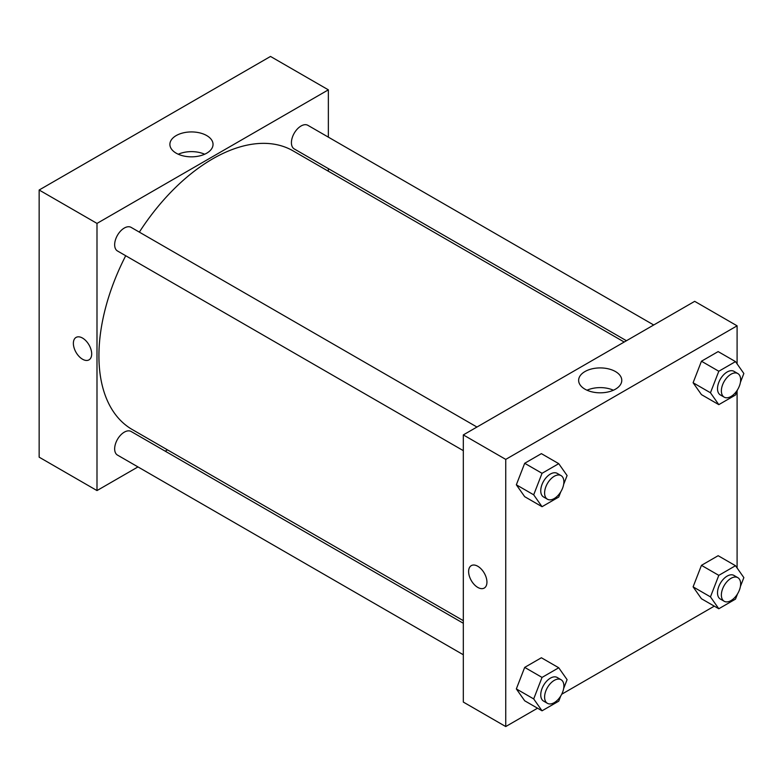 <?xml version="1.0" encoding="UTF-8"?>
<svg xmlns="http://www.w3.org/2000/svg" width="783" height="783" viewBox="0 0 783 783"><rect width="100%" height="100%" fill="white"/><g stroke="black" fill="none" stroke-linecap="round" stroke-linejoin="round"><path stroke-width="1.17" d="M39.15 190.015L39.15 457.174L39.15 190.015L270.517 56.445L39.15 190.015L96.994 223.409L328.361 89.839L328.361 137.142M476.955 427.038L131.113 227.373A13.634 7.869 120 0 0 117.479 235.243A13.634 7.869 120 0 0 117.479 250.981L463.321 450.656M463.321 623.278L131.113 431.482A13.634 7.869 120 0 0 117.479 439.351A13.634 7.869 120 0 0 117.479 455.089L463.321 654.764M137.965 466.922L96.994 490.569L96.994 223.409M165.223 451.174L167.484 449.873M328.361 168.629L328.361 171.232M653.717 324.984L307.876 125.319A13.634 7.869 120 0 0 294.242 133.188A13.634 7.869 120 0 0 294.242 148.927L626.449 340.732M125.711 255.738A160.877 92.883 120 0 0 98.922 355.883A160.877 92.883 120 0 0 132.239 429.524L463.321 620.674M624.188 342.034L293.106 150.884A160.877 92.883 120 0 0 139.345 232.12M96.994 490.569L39.15 457.174M206.722 135.576A21.572 12.45 180 0 1 213.035 144.375A21.572 12.45 180 0 1 191.463 156.835A21.572 12.45 180 0 1 169.891 144.375A21.572 12.45 180 0 1 183.212 132.875A21.572 12.45 180 0 1 206.722 135.576M328.361 89.839L270.517 56.445M82.528 359.221A12.949 7.478 60 0 1 74.072 347.809A12.949 7.478 60 0 1 76.059 337.424A12.949 7.478 60 0 1 89.008 344.902A12.949 7.478 60 0 1 89.008 359.857A12.949 7.478 60 0 1 82.528 359.221M204.666 154.231A21.572 12.45 0 0 0 178.26 154.231M76.059 337.424A12.949 7.478 -120 0 0 74.072 347.809A12.949 7.478 -120 0 0 82.538 359.221A12.949 7.478 -120 0 0 89.008 359.857M537.53 708.204L505.74 726.555L463.321 702.067L463.321 434.908L694.687 301.338L737.097 325.826L737.097 363.889M561.714 694.237L714.292 606.15M516.34 484.804L524.688 496.676L516.34 484.804L524.688 463.282L516.34 484.804L533.693 494.817L542.042 473.304L558.739 463.663L567.088 475.545L563.662 484.374M541.386 453.641L524.688 463.282L541.386 453.641L558.739 463.663M693.102 382.75L701.451 394.622L693.102 382.75L701.451 361.227L693.102 382.75L710.455 392.772L718.804 371.25L735.501 361.609L743.85 373.491L740.424 382.329M718.148 351.596L701.451 361.227L718.148 351.596L735.501 361.609M693.102 586.859L701.451 598.741L693.102 586.859L701.451 565.346L693.102 586.859L710.455 596.881L718.804 575.358L735.501 565.717L743.85 577.6L740.424 586.438M718.148 555.705L701.451 565.346L718.148 555.705L735.501 565.717M505.74 726.555L505.74 459.396L737.097 325.826M737.097 390.883L737.097 567.998M516.34 688.913L524.688 700.785L516.34 688.913L524.688 667.39L516.34 688.913L533.693 698.925L542.042 677.412L558.739 667.772L567.088 679.654L563.662 688.482M541.386 657.759L524.688 667.39L541.386 657.759L558.739 667.772M584.96 389.171A21.572 12.45 180 0 1 578.637 380.362A21.572 12.45 180 0 1 600.209 367.912A21.572 12.45 180 0 1 621.78 380.362A21.572 12.45 180 0 1 608.469 391.872A21.572 12.45 180 0 1 584.96 389.171M505.74 459.396L463.321 434.908M486.938 582.121A12.949 7.478 60 0 1 484.256 588.053A12.949 7.478 60 0 1 471.297 580.575A12.949 7.478 60 0 1 471.297 565.62A12.949 7.478 60 0 1 481.281 569.094A12.949 7.478 60 0 1 486.938 582.121M613.412 390.218A21.572 12.45 0 0 0 587.005 390.218M471.307 565.62A12.949 7.478 -120 0 0 471.307 580.575A12.949 7.478 -120 0 0 484.256 588.053M560.755 491.861L558.739 497.058L542.042 506.699L533.693 494.817M561.059 475.604L557.202 473.372A13.634 7.869 120 0 0 546.7 477.023A13.634 7.869 120 0 0 540.75 490.745A13.634 7.869 120 0 0 543.568 496.99L547.425 499.211A13.634 7.869 120 0 0 561.059 491.342A13.634 7.869 120 0 0 561.059 475.604A13.634 7.869 120 0 0 550.557 479.255A13.634 7.869 120 0 0 544.606 492.977A13.634 7.869 120 0 0 547.425 499.211M542.042 506.699L524.688 496.676M542.042 473.304L524.688 463.282M737.517 389.807L735.501 395.004L718.804 404.645L710.455 392.772M737.821 373.55L733.965 371.318A13.634 7.869 120 0 0 723.463 374.969A13.634 7.869 120 0 0 717.512 388.691A13.634 7.869 120 0 0 720.34 394.935L724.197 397.157A13.634 7.869 120 0 0 737.821 389.288A13.634 7.869 120 0 0 737.821 373.55A13.634 7.869 120 0 0 727.319 377.2A13.634 7.869 120 0 0 721.368 390.923A13.634 7.869 120 0 0 724.197 397.157M718.804 404.645L701.451 394.622M718.804 371.25L701.451 361.227M560.755 695.97L558.739 701.167L542.042 710.807L533.693 698.925M561.059 679.713L557.202 677.481A13.634 7.869 120 0 0 546.7 681.132A13.634 7.869 120 0 0 540.75 694.854A13.634 7.869 120 0 0 543.568 701.098L547.425 703.32A13.634 7.869 120 0 0 561.059 695.451A13.634 7.869 120 0 0 561.059 679.713A13.634 7.869 120 0 0 550.557 683.363A13.634 7.869 120 0 0 544.606 697.085A13.634 7.869 120 0 0 547.425 703.32M542.042 710.807L524.688 700.785M542.042 677.412L524.688 667.39M737.517 593.915L735.501 599.112L718.804 608.753L710.455 596.881M737.821 577.658L733.965 575.427A13.634 7.869 120 0 0 723.463 579.087A13.634 7.869 120 0 0 717.512 592.8A13.634 7.869 120 0 0 720.34 599.044L724.197 601.266A13.634 7.869 120 0 0 737.821 593.397A13.634 7.869 120 0 0 737.821 577.658A13.634 7.869 120 0 0 727.319 581.309A13.634 7.869 120 0 0 721.368 595.031A13.634 7.869 120 0 0 724.197 601.266M718.804 608.753L701.451 598.741M718.804 575.358L701.451 565.346"/></g></svg>
